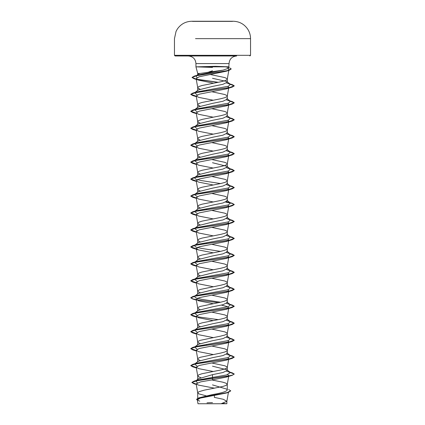 <?xml version="1.0" encoding="UTF-8"?>
<svg xmlns="http://www.w3.org/2000/svg" width="425" height="425" viewBox="0 0 425 425"><rect width="100%" height="100%" fill="white"/><g stroke="black" fill="none" stroke-linecap="round" stroke-linejoin="round"><path stroke-width="0.64" d="M232.47 21.388L192.53 21.388M229.479 38.643L250.538 38.643C250.516 35.195 249.571 32.024 247.701 29.123C244.2 24.082 239.381 21.457 233.245 21.255A3803.771 3803.771 0 0 0 232.47 21.25L192.53 21.255A3803.771 3803.771 0 0 0 191.755 21.255L192.53 21.255M198.826 403.75L225.346 403.75M222.886 403.288A86.944 86.944 0 0 1 226.174 403.75L226.004 403.75M196.462 66.842L215.518 66.311L229.054 66.842L195.946 66.842L212.5 67.41M197.019 77.6L195.898 75.916L197.721 74.715L197.721 73.461L199.904 73.461L197.721 73.461L195.946 66.842L195.946 63.58C195.537 59.006 193.003 56.467 188.339 55.972L236.661 55.972C231.997 56.467 229.463 59.006 229.054 63.58L195.946 63.58L229.054 63.58L228.698 68.17L227.502 67.251L225.489 66.842M212.5 70.762L208.781 72.006M198.008 74.269L199.904 73.461L223.178 70.12L228.698 68.17M200.005 89.149L198.002 88.156L197.721 87.63L197.721 90.668L198.13 90.036L212.5 86.429L222.944 84.309L227.279 82.19L226.881 81.563L212.5 78.29M197.721 87.63L198.847 86.567L202.05 85.51L220.713 81.802L224.788 80.739L226.998 79.682L227.279 79.151L226.998 78.62L224.788 77.562L210.131 74.476M228.629 389.544L230.775 390.851L227.104 392.604L198.836 397.864L212.5 394.581C221.462 393.067 226.392 391.547 227.279 390.028L226.695 389.114L212.5 384.901M206.215 395.85L198.847 393.858L197.721 392.801L198.847 391.738L204.287 390.15L222.95 386.442L226.153 385.379L227.274 384.407L226.153 383.26L222.95 382.203L211.788 379.955M200.818 377.623L198.847 376.906L197.721 375.843L197.721 379.775L198.31 378.856L212.5 374.648L222.955 372.523L227.279 370.409L226.876 369.777L212.5 366.169M197.721 375.843L198.847 374.786L202.05 373.724L220.713 370.016L224.788 368.958L226.998 367.896L227.279 367.37L226.998 366.839L224.788 365.776L211.815 363.003M197.721 361.93L198.13 361.298L212.5 357.691L222.95 355.576L227.279 353.451L226.881 352.824L230.43 355.608L226.615 354.269M200.005 360.411L198.002 359.422L197.721 358.891L198.002 358.36L200.212 357.303L220.713 353.063L224.788 352.001L226.998 350.944L227.279 350.413L226.998 349.887L224.788 348.824L211.815 346.051M197.721 344.978L198.13 344.346L212.5 340.738L222.95 338.619L227.279 336.499L226.865 335.867L230.43 338.656L226.61 337.312M200.01 343.458L198.002 342.465L197.721 341.939L198.002 341.408L200.212 340.345L220.713 336.111L224.788 335.049L226.998 333.992L227.279 333.46L226.998 332.929L224.788 331.872L211.815 329.099M200.01 326.506L198.002 325.513L197.721 324.982L197.721 328.02L198.135 327.393L212.5 323.786L222.955 321.667L227.279 319.547L226.87 318.915L230.43 321.698L226.599 320.36M197.721 324.982L198.847 323.924L202.05 322.862L220.713 319.154L224.788 318.097L226.998 317.034L227.279 316.508L226.998 315.977L224.788 314.914L211.815 312.141M197.721 311.068L198.13 310.436L212.5 306.829L222.95 304.714L227.279 302.589L226.87 301.962L230.43 304.746L226.615 303.408M200.005 309.549L198.002 308.561L197.721 308.029L198.002 307.498L200.212 306.441L220.713 302.202L224.788 301.139L226.998 300.082L227.279 299.551L226.998 299.025L224.788 297.962L211.815 295.189M197.721 294.116L198.13 293.484L212.5 289.877L222.95 287.757L227.279 285.637L226.865 285.005M200.005 292.597L198.002 291.603L197.721 291.077L198.002 290.546L200.212 289.483L220.713 285.249L224.788 284.187L226.998 283.13L227.279 282.598L226.998 282.067L224.788 281.01L211.815 278.237M200.01 275.644L198.002 274.651L197.721 274.12L197.721 277.158L198.135 276.532L212.5 272.924L222.955 270.805L227.279 268.685L226.87 268.053L230.43 270.837L226.599 269.498M197.721 274.12L198.847 273.062L202.05 272L220.713 268.292L224.788 267.235L226.998 266.172L227.279 265.646L226.998 265.115L224.788 264.053L211.815 261.279M200.005 258.687L198.002 257.699L197.721 257.168L197.721 260.206L198.13 259.579L212.5 255.967L222.95 253.852L227.279 251.727L226.87 251.101L230.43 253.884L226.605 252.54M197.721 257.168L198.847 256.105L202.05 255.048L220.713 251.34L224.788 250.277L226.998 249.22L227.279 248.689L226.998 248.163L224.788 247.1L211.815 244.327M200.005 241.735L198.002 240.741L197.721 240.215L197.721 243.254L198.13 242.622L212.5 239.015L222.95 236.895L227.279 234.775L226.865 234.143L230.43 236.932L226.605 235.588M197.721 240.215L198.847 239.153L202.05 238.096L220.713 234.387L224.788 233.325L226.998 232.268L227.279 231.737L226.998 231.205L224.788 230.148L211.815 227.375M200.01 224.782L198.002 223.789L197.721 223.258L197.721 226.302L198.135 225.67L212.5 222.062L222.955 219.943L227.279 217.823L226.87 217.191M197.721 223.258L198.847 222.201L202.05 221.138L220.713 217.43L224.788 216.373L226.998 215.31L227.279 214.784L226.998 214.253L224.788 213.191L211.815 210.417M200.005 207.825L198.002 206.837L197.721 206.306L197.721 209.344L198.119 208.718L212.5 205.105L222.95 202.985L227.279 200.871L226.87 200.239L230.43 203.023L226.605 201.678M197.721 206.306L198.847 205.243L202.05 204.186L220.713 200.478L224.788 199.415L226.998 198.358L227.279 197.827L226.998 197.301L224.788 196.238L211.815 193.465M200.005 190.873L198.002 189.879L197.721 189.353L197.721 192.392L198.119 191.76L212.5 188.153L222.95 186.033L227.279 183.913L226.87 183.281L230.43 186.07L226.605 184.726M197.721 189.353L198.847 188.291L202.05 187.234L220.713 183.526L224.788 182.463L226.998 181.406L227.279 180.875L226.998 180.343L224.788 179.286L211.815 176.513M200.01 173.921L198.002 172.927L197.721 172.396L197.721 175.44L198.135 174.808L212.5 171.201L222.955 169.081L227.279 166.961L226.865 166.329L212.5 162.722M197.721 172.396L198.847 171.339L202.05 170.276L220.713 166.568L224.788 165.511L226.998 164.448L227.279 163.923L226.998 163.391L224.788 162.329L211.815 159.556M200.005 156.963L198.002 155.975L197.721 155.444L197.721 158.482L198.124 157.856L212.5 154.243L222.95 152.123L227.279 150.009L226.87 149.377M197.721 155.444L198.847 154.381L202.05 153.324L220.713 149.616L224.788 148.553L226.998 147.496L227.279 146.965L226.998 146.439L224.788 145.377L211.815 142.603M200.005 140.011L198.002 139.018L197.721 138.492L197.721 141.53L198.119 140.898L212.5 137.291L222.95 135.171L227.279 133.052L226.87 132.419L230.43 135.208L226.605 133.864M197.721 138.492L198.847 137.429L202.05 136.372L220.713 132.664L224.788 131.601L226.998 130.544L227.279 130.013L226.998 129.482L224.788 128.424L211.815 125.651M200.01 123.059L198.002 122.065L197.721 121.534L197.721 124.578L198.135 123.946L212.5 120.339L222.955 118.219L227.279 116.099L226.865 115.467L230.43 118.256L226.605 116.912M197.721 121.534L198.847 120.477L202.05 119.414L220.713 115.706L224.788 114.649L226.998 113.587L227.279 113.061L226.998 112.529L224.788 111.467L211.815 108.694M200.005 106.101L198.002 105.113L197.721 104.582L197.721 107.621L198.13 106.994L212.5 103.381L222.95 101.262L227.279 99.147L226.87 98.515L230.43 101.299L226.605 99.955M197.721 104.582L198.847 103.525L202.05 102.462L220.713 98.754L224.788 97.692L226.998 96.634L227.279 96.103L226.998 95.577L224.788 94.515L211.815 91.742M207.076 345.158L206.64 345.073M207.076 260.392L206.64 260.307M207.076 243.435L206.64 243.35M207.076 209.53L206.64 209.445M207.076 158.668L206.64 158.583M207.076 141.711L206.64 141.626M207.076 107.807L206.64 107.722M207.076 90.849L206.64 90.764M230.775 390.851L228.374 392.402L226.19 393.072L200.313 398.098L197.306 399.808L199.718 401.205M228.528 391.728L226.86 401.312L221.085 403.75L226.865 403.75L198.002 403.75L197.306 399.813M226.86 401.312L223.337 399.298L214.354 397.375L214.397 395.425M212.5 374.648L212.5 379.844L200.775 381.841L196.148 383.828L198.294 385.05L214.556 388.184M207.283 73.939L206.869 73.86M226.881 369.777L230.43 372.56L226.578 374.94L197.604 380.062L196.122 380.646M198.305 378.85L195.723 380.901L197.418 382.771M191.909 382.388L197.806 380.46L232.22 375.323L234.233 374.011L232.581 375.068L227.869 376.125L193.906 381.198L191.909 382.388L196.212 384.179M198.836 397.864L196.541 399.314L197.37 400.191M191.909 382.532L194.103 383.791L196.233 384.322M228.374 392.402L199.915 397.694L196.541 399.314M228.119 68.717L228.942 69.663L227.274 79.236M228.145 70.47L226.297 71.219L199.176 76.771L196.143 78.625L198.788 80.187L213.515 83.204M227.768 86.424L228.793 87.465L227.274 96.188M228.634 87.773L226.366 88.883L199.288 94.18L196.207 95.944L198.634 97.357L213.185 100.22M227.768 103.381L228.793 104.422L227.274 113.146M228.634 104.725L226.366 105.836L199.288 111.132L196.207 112.896L198.634 114.314L213.185 117.172M227.768 120.333L228.793 121.375L226.366 122.788L199.282 128.09L196.207 129.853L198.634 131.267L213.185 134.125M227.768 137.286L228.793 138.327M228.634 138.635L226.366 139.745L199.293 145.037L196.207 146.806L198.634 148.219L213.185 151.082M227.768 154.243L228.793 155.284M228.634 155.587L226.366 156.697L199.277 161.994L196.207 163.758L198.634 165.176L213.185 168.034M227.768 171.195L228.793 172.237M228.634 172.539L226.366 173.65L199.293 178.946L196.207 180.715L198.634 182.128L213.185 184.987M227.768 188.148L228.793 189.189M228.634 189.497L226.366 190.607L199.277 195.904L196.207 197.667L198.634 199.081L213.185 201.944M227.768 205.105L228.793 206.146L227.274 214.869M228.634 206.449L226.366 207.559L199.293 212.851L196.207 214.62L198.634 216.038L213.185 218.896M227.768 222.057L228.788 223.098L227.274 231.822M228.634 223.407L226.366 224.512L199.277 229.813L196.207 231.577L198.634 232.99L213.185 235.848M227.768 239.009L228.793 240.051L227.274 248.774M228.634 240.359L226.366 241.469L199.293 246.76L196.207 248.529L198.634 249.942L213.185 252.806M227.768 255.967L228.793 257.008M228.634 257.311L226.366 258.421L199.277 263.718L196.207 265.482L198.634 266.9L213.185 269.758M227.768 272.919L228.793 273.96M228.634 274.268L226.366 275.373L199.293 280.67L196.207 282.439L198.634 283.852L213.185 286.71M227.768 289.871L228.793 290.913M228.634 291.221L226.366 292.331L199.282 297.627L196.207 299.391L198.634 300.804L213.185 303.668M221.345 305.097L226.929 306.483L228.793 307.87M228.634 308.173L226.366 309.283L199.288 314.58L196.207 316.343L198.634 317.762L213.185 320.62M227.768 323.781L228.793 324.822M228.634 325.125L226.366 326.235L199.288 331.532L196.207 333.301L198.634 334.714L213.185 337.572M227.768 340.733L228.793 341.774M228.634 342.082L226.366 343.193L199.282 348.489L196.207 350.253L198.634 351.666L213.185 354.53M227.768 357.685L228.793 358.732L227.274 367.455M228.634 359.035L226.366 360.145L199.288 365.442L196.207 367.205L198.634 368.624L213.185 371.482M227.768 374.643L228.793 375.684L227.274 384.407M228.634 375.987L226.366 377.097L212.5 379.844M230.43 372.56L226.605 371.222M197.232 366.164L194.57 364.087L198.124 361.298M195.006 363.816L196.509 363.237L228.374 357.515L230.43 355.608M197.232 349.212L194.57 347.129L198.13 344.34M195.006 346.864L196.509 346.285L228.374 340.563L230.43 338.656M197.232 332.254L194.57 330.177L198.13 327.388M194.639 330.129L196.509 329.332L228.374 323.611L230.43 321.698M197.232 315.302L194.57 313.225L198.124 310.436M195.006 312.954L196.509 312.375L228.374 306.653L230.43 304.746M220.506 302.244L201.397 299.258L195.436 297.766L194.57 296.267L198.13 293.478M194.639 296.22L196.515 295.423L228.374 289.701L230.43 287.794L226.605 286.45M197.232 281.392L194.57 279.315L198.13 276.526M195.006 279.05L196.515 278.471L228.374 272.749L230.43 270.837M197.232 264.44L194.57 262.363L198.124 259.574M194.639 262.315L196.515 261.513L228.374 255.792L230.43 253.884M220.506 251.382L201.397 248.397L195.436 246.904L194.57 245.411L198.124 242.617M195.006 245.14L196.515 244.561L228.374 238.839L230.43 236.932M197.232 230.536L194.57 228.453L198.13 225.664M194.639 228.406L196.515 227.609L228.374 221.887L230.43 219.98L226.605 218.636M197.232 213.578L194.57 211.501L198.119 208.712M194.639 211.453L196.515 210.651L228.374 204.93L230.43 203.023M197.232 196.626L194.57 194.549L198.119 191.76M195.006 194.278L196.515 193.699L228.374 187.977L230.43 186.07M220.506 183.568L201.397 180.583L195.436 179.084L194.57 177.592L198.13 174.803M195.006 177.326L196.515 176.747L228.374 171.025L230.43 169.118L226.605 167.774M197.232 162.717L194.57 160.639L198.119 157.85M195.006 160.368L196.515 159.789L228.374 154.068L230.43 152.161L226.605 150.817M197.232 145.764L194.57 143.687L198.119 140.898M195.006 143.416L196.515 142.837L228.374 137.116L230.43 135.208M197.232 128.812L194.57 126.73L198.13 123.941M195.006 126.464L196.515 125.885L228.374 120.163L230.43 118.256M197.232 111.855L194.57 109.777L198.13 106.988M195.006 109.507L196.515 108.927L228.374 103.206L230.43 101.299M197.232 94.902L194.57 92.825L198.124 90.031M194.639 92.772L196.515 91.975L228.374 86.254L230.43 84.347L226.605 83.002M196.053 75.804L198.034 74.981L223.178 70.12M234.233 374.011L232.22 372.837L230.116 372.321M196.254 367.492L190.767 365.532L192.78 364.358L229.442 358.881L234.233 357.053L232.22 355.884L230.116 355.364M196.254 350.54L190.767 348.58L192.78 347.406L229.442 341.928L234.233 340.101L232.22 338.932L230.116 338.412M196.254 333.582L190.767 331.622L192.78 330.453L229.442 324.971L234.233 323.149L232.22 321.975L230.116 321.459M218.36 319.642L196.366 316.652M196.254 316.63L190.767 314.67L192.78 313.501L229.442 308.019L234.233 306.191L232.22 305.022L228.485 303.902M218.36 302.69L199.367 300.204L193.035 298.961L190.767 297.718L192.78 296.544L229.442 291.067L234.233 289.239L232.22 288.07L228.485 286.944M196.254 282.721L190.767 280.76L192.78 279.592L229.442 274.109L234.233 272.287L232.22 271.113L230.116 270.598M196.254 265.768L190.767 263.808L192.78 262.639L229.442 257.157L234.233 255.329L232.22 254.161L230.116 253.64M196.254 248.816L190.767 246.856L192.78 245.682L229.442 240.205L234.233 238.377L232.22 237.208L230.116 236.688M196.254 231.859L190.767 229.898L192.78 228.73L229.442 223.247L234.233 221.425L232.22 220.251L230.116 219.736M196.254 214.907L190.767 212.946L192.78 211.778L229.442 206.295L234.233 204.468L232.22 203.299L230.116 202.778M196.254 197.954L190.767 195.994L192.78 194.82L229.442 189.343L234.233 187.515L232.22 186.347L230.116 185.826M196.254 180.997L190.767 179.037L192.78 177.868L229.442 172.385L234.233 170.563L232.22 169.389L230.116 168.874M196.254 164.045L190.767 162.084L192.78 160.916L229.442 155.433L234.233 153.606L232.22 152.437L230.116 151.916M196.254 147.093L190.767 145.132L192.78 143.958L229.442 138.481L234.233 136.653L232.22 135.485L230.116 134.964M196.254 130.135L190.767 128.175L192.78 127.006L229.442 121.523L234.233 119.701L232.22 118.527L230.116 118.012M196.254 113.183L190.767 111.223L192.78 110.054L229.442 104.571L234.233 102.744L232.22 101.575L230.116 101.054M196.254 96.231L190.767 94.27L192.78 93.096L229.442 87.619L234.233 85.792L232.22 84.623L230.116 84.102M218.328 82.296L196.578 79.204M196.233 79.13L192.063 77.387L194.246 76.123L227.136 70.715L231.211 68.914L229.612 67.851M234.233 374.149L230.366 372.513M196.281 367.641L192.78 366.844L190.767 365.67L195.558 363.848L232.22 358.365L234.233 357.197L230.366 355.56M196.281 350.683L192.78 349.892L190.767 348.718L195.558 346.89L232.22 341.413L234.233 340.239L230.366 338.608M196.281 333.731L192.78 332.934L190.767 331.766L195.558 329.938L232.22 324.461L234.233 323.287L230.366 321.651M196.281 316.779L192.78 315.982L190.767 314.813L195.558 312.986L232.22 307.503L234.233 306.335L230.366 304.698M196.281 299.822L192.78 299.03L190.767 297.856L195.558 296.028L232.22 290.551L234.233 289.382L230.366 287.746M196.281 282.869L192.78 282.072L190.767 280.904L195.558 279.076L232.22 273.599L234.233 272.425L230.366 270.789M196.281 265.917L192.78 265.12L190.767 263.952L195.558 262.124L232.22 256.642L234.233 255.473L230.366 253.837M196.281 248.96L192.78 248.168L190.767 246.994L195.558 245.167L232.22 239.689L234.233 238.521L230.366 236.884M196.281 232.008L192.78 231.211L190.767 230.042L195.558 228.214L232.22 222.737L234.233 221.563L230.366 219.927M196.281 215.055L192.78 214.258L190.767 213.09L195.558 211.262L232.22 205.78L234.233 204.611L231.981 203.368L225.68 202.13M196.281 198.098L192.78 197.306L190.767 196.132L195.558 194.305L232.22 188.827L234.233 187.659L230.366 186.023M196.281 181.146L192.78 180.349L190.767 179.18L195.558 177.352L232.22 171.875L234.233 170.701L230.366 169.065M196.281 164.193L192.78 163.397L190.767 162.228L195.558 160.4L232.22 154.918L234.233 153.749L230.366 152.113M196.281 147.236L192.78 146.444L190.767 145.27L195.558 143.443L232.22 137.966L234.233 136.797L230.366 135.161M196.281 130.284L192.78 129.487L190.767 128.318L195.558 126.491L232.22 121.013L234.233 119.839L230.366 118.203M196.281 113.332L192.78 112.535L190.767 111.366L195.558 109.538L232.22 104.056L234.233 102.887L230.366 101.251M196.281 96.374L192.78 95.582L190.767 94.408L195.558 92.581L232.22 87.104L234.233 85.935L230.366 84.299M217.898 82.381L196.887 79.406M196.254 79.273L194.092 78.737L192.063 77.525L196.371 75.735L229.064 70.353L231.2 68.988M212.5 55.972L175.116 55.972L212.5 55.972M249.884 55.972L250.538 55.324L212.5 55.324L250.538 55.324L250.538 38.643L195.516 38.643M212.5 21.255L191.755 21.255C185.619 21.457 180.8 24.082 177.299 29.123L176.051 31.386L174.462 38.643L174.462 55.324L212.5 55.324L174.462 55.324L175.116 55.972M227.279 82.19L227.279 79.151M227.279 390.028L227.279 384.322M227.279 370.409L227.279 367.37M227.279 353.451L227.279 350.413M227.279 336.499L227.279 333.46M227.279 319.547L227.279 316.508M227.279 302.589L227.279 299.551M227.279 285.637L227.279 282.598M227.279 268.685L227.279 265.646M227.279 251.727L227.279 248.689M227.279 234.775L227.279 231.737M227.279 217.823L227.279 214.784M227.279 200.871L227.279 197.827M227.279 183.913L227.279 180.875M227.279 166.961L227.279 163.923M227.279 150.009L227.279 146.965M227.279 133.052L227.279 130.013M227.279 116.099L227.279 113.061M227.279 99.147L227.279 96.103M197.721 399.128L197.721 392.801M197.721 361.617L197.721 358.891M197.721 344.664L197.721 341.939M197.721 310.755L197.721 308.029M197.721 293.803L197.721 291.077M226.865 403.75L226.865 401.221M197.604 380.062L193.906 381.198M194.103 383.791L196.254 384.434M196.143 78.625L197.726 87.715M196.207 95.944L197.726 104.667M196.207 112.896L197.726 121.619M228.793 121.375L227.274 130.098M196.207 129.853L197.726 138.577M228.671 139.028L227.274 147.05M196.207 146.806L197.726 155.529M228.671 155.986L227.274 164.008M196.207 163.758L197.726 172.481M228.671 172.938L227.274 180.96M196.207 180.715L197.726 189.438M228.671 189.89L227.274 197.912M196.207 197.667L197.726 206.391M196.207 214.62L197.726 223.343M196.207 231.577L197.726 240.3M196.207 248.529L197.726 257.252M228.671 257.709L227.274 265.731M196.207 265.482L197.726 274.205M228.671 274.662L227.274 282.683M196.207 282.439L197.726 291.162M228.671 291.614L227.274 299.636M196.207 299.391L197.726 308.114M228.671 308.571L227.274 316.593M196.207 316.343L197.726 325.067M228.671 325.523L227.274 333.545M196.207 333.301L197.726 342.024M228.671 342.476L227.274 350.498M196.207 350.253L197.726 358.976M196.207 367.205L197.726 375.928M196.148 383.828L197.726 392.886M229.893 372.141L232.22 372.837M196.509 363.237L192.78 364.358M228.491 354.763L232.22 355.884M196.509 346.285L192.78 347.406M228.491 337.806L232.22 338.932M196.509 329.332L192.78 330.453M228.491 320.854L232.22 321.975M196.509 312.375L192.78 313.501M196.515 295.423L192.78 296.544M196.515 278.471L192.78 279.592M229.893 270.417L232.22 271.113M196.515 261.513L192.78 262.639M228.485 253.04L232.22 254.161M196.515 244.561L192.78 245.682M228.485 236.082L232.22 237.208M196.515 227.609L192.78 228.73M228.485 219.13L232.22 220.251M196.515 210.651L192.78 211.778M228.485 202.178L232.22 203.299M196.515 193.699L192.78 194.82M228.485 185.22L232.22 186.347M196.515 176.747L192.78 177.868M228.485 168.268L232.22 169.389M196.515 159.789L192.78 160.916M228.485 151.316L232.22 152.437M196.515 142.837L192.78 143.958M228.485 134.358L232.22 135.485M196.515 125.885L192.78 127.006M228.485 117.406L232.22 118.527M196.515 108.927L192.78 110.054M228.485 100.454L232.22 101.575M196.515 91.975L192.78 93.096M228.485 83.497L232.22 84.623M198.034 74.981L194.246 76.123M230.43 287.794L226.87 285M230.43 219.98L226.87 217.186M230.43 169.118L226.87 166.324M230.43 152.161L226.876 149.372M230.43 84.347L226.881 81.563M226.297 71.219L229.064 70.353M198.788 80.187L194.092 78.737M226.366 88.883L232.22 87.104M196.329 96.645L192.78 95.582M226.366 105.836L232.22 104.056M196.329 113.597L192.78 112.535M226.366 122.788L232.22 121.013M196.329 130.555L192.78 129.487M226.366 139.745L232.22 137.966M196.329 147.507L192.78 146.444M226.366 156.697L232.22 154.918M196.329 164.459L192.78 163.397M226.366 173.65L232.22 171.875M196.329 181.417L192.78 180.349M226.366 190.607L232.22 188.827M196.329 198.369L192.78 197.306M226.366 207.559L232.22 205.78M196.329 215.321L192.78 214.258M226.366 224.512L232.22 222.737M196.329 232.278L192.78 231.211M226.366 241.469L232.22 239.689M198.634 249.948L192.78 248.168M226.366 258.421L232.22 256.642M196.329 266.183L192.78 265.12M226.366 275.373L232.22 273.599M196.329 283.14L192.78 282.072M226.366 292.331L232.22 290.551M196.329 300.092L192.78 299.03M226.366 309.283L232.22 307.503M196.329 317.045L192.78 315.982M226.366 326.235L232.22 324.461M196.329 334.002L192.78 332.934M226.366 343.193L232.22 341.413M196.329 350.954L192.78 349.892M226.366 360.145L232.22 358.365M196.329 367.907L192.78 366.844M226.366 377.097L232.22 375.323M212.5 402.666A86.944 86.944 0 0 0 206.986 402.842"/></g></svg>
